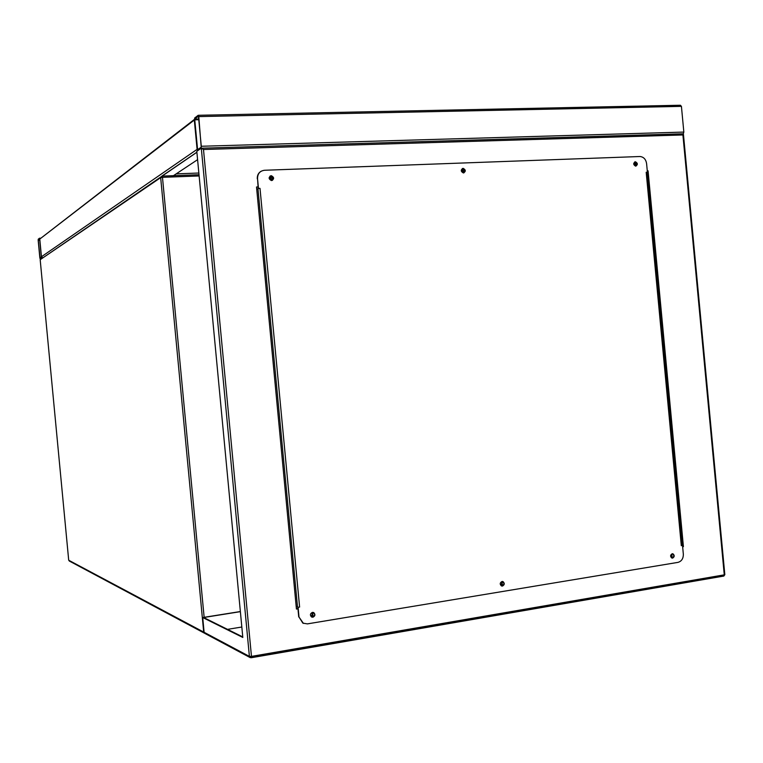 <?xml version="1.0" encoding="UTF-8"?>
<svg xmlns="http://www.w3.org/2000/svg" width="763" height="763" viewBox="0 0 763 763"><rect width="100%" height="100%" fill="white"/><g stroke="black" fill="none" stroke-linecap="round" stroke-linejoin="round"><path stroke-width="1.14" d="M198.37 115.289L680.415 105.246L681.426 106.362L683.839 132.075L682.914 134.965L203.492 149.5L201.289 148.213L198.781 116.596L198.18 115.299L194.603 118.065L197.092 149.357L197.693 150.683L201.289 148.213L196.797 151.293L242.815 637.458L202.72 617.534L204.112 632.298L205.104 633.538M194.699 119.085L197.598 149.662L201.203 147.183L201.308 146.448L198.504 116.815L198.275 116.329L194.699 119.085L198.704 118.999L194.699 119.085M42.528 257.675L41.45 256.75L39.771 239.067L194.317 120.039L197.092 149.357L41.45 256.75L39.771 239.067L194.288 119.486M39.771 239.067L39.514 238.209L38.245 239.201L38.179 240.297L39.838 257.856L40.096 258.724L41.383 257.837L41.45 256.75M39.666 239.143L38.274 240.221L40.038 258.113L41.345 256.816L39.666 239.143M174.87 175.624L175.137 174.555M634.997 162.881L634.129 164.35L635.436 165.247L636.084 163.816L634.997 162.881M634.568 163.015L635.217 165.275M462.807 169.529C461.453 170.368 461.501 171.208 462.96 172.056L463.046 172.056C464.4 171.217 464.343 170.368 462.883 169.529L462.807 169.529M462.321 169.682L463.179 172.037M270.989 176.93C269.473 177.808 269.52 178.695 271.123 179.601L271.237 179.601C272.744 178.723 272.706 177.836 271.103 176.93L270.989 176.93M270.36 177.14L271.59 179.534M312.258 613.357L311.781 615.903L312.506 616.027L312.983 613.471L312.258 613.357M312.706 613.376L311.762 615.894M501.749 582.427L501.444 584.887L501.987 584.954L502.283 582.493L501.749 582.427M502.283 582.493L501.415 584.878M671.86 554.672L672.079 557.057L671.86 554.672M671.898 554.663L671.593 557M242.768 636.924L203.635 617.525L240.374 611.659M240.364 611.535L202.72 617.534M258.056 186.925L256.511 186.992L296.435 609.065L297.961 608.817M682.647 546.785L683.419 546.651L648.073 170.836L647.282 170.864M502.397 584.324L501.014 584.553M313.097 615.331L311.418 615.607M241.833 627.014L227.508 629.361M256.521 187.107L258.066 187.04M647.291 170.979L682.627 546.651M297.942 608.664L296.416 608.912M671.898 558.058L672.174 558.039C674.177 556.761 674.282 555.33 672.508 553.747L672.461 553.738M672.203 553.757C670.2 555.035 670.086 556.465 671.869 558.049L672.613 558.106C674.616 556.828 674.721 555.397 672.947 553.814L672.203 553.757M501.558 585.994L502.083 585.984C504.257 584.716 504.438 583.228 502.626 581.511L502.531 581.473M502.025 581.482C499.851 582.741 499.67 584.239 501.472 585.955L502.455 586.07C504.629 584.811 504.81 583.313 502.998 581.597L502.025 581.482M311.657 617.048L312.611 617.114C314.947 615.903 315.233 614.358 313.469 612.479L313.374 612.431M312.439 612.374C310.102 613.586 309.816 615.131 311.571 617.009L312.897 617.229C315.233 616.008 315.52 614.463 313.755 612.594L312.439 612.374M272.353 180.392C274.012 178.361 273.593 176.844 271.084 175.843L270.112 176.015M271.142 175.7C268.395 177.293 268.481 178.904 271.38 180.554L271.599 180.554C274.346 178.962 274.27 177.35 271.351 175.709L271.142 175.7M463.875 172.896C465.554 170.998 465.211 169.529 462.855 168.499L462.311 168.556M463.055 168.365C460.594 169.891 460.69 171.417 463.341 172.953L463.494 172.953C465.955 171.427 465.859 169.891 463.198 168.365L463.055 168.365M635.913 166.115C637.486 164.322 637.191 162.92 635.007 161.899L634.711 161.918M635.321 161.775C633.109 163.234 633.204 164.684 635.617 166.134L635.732 166.134C637.944 164.665 637.849 163.215 635.426 161.775L635.321 161.775M257.541 178.666L258.209 188.547L260.002 188.356L299.601 607.052L298.085 607.3L299.001 617.038L302.854 623.133L307.375 623.886L677.954 562.379C681.588 561.33 683.381 558.583 683.333 554.148L682.523 545.469L681.311 545.659L646.185 172.257L647.405 172.209L646.585 163.52C645.87 159.314 643.695 156.978 640.081 156.51L264.475 170.263C259.859 170.922 257.541 173.726 257.541 178.666L258.466 188.413L260.002 188.356M299.601 607.052L298.085 607.3M682.523 545.469L681.311 545.659M646.185 172.257L647.405 172.209M257.284 178.809C257.112 175.356 258.419 172.819 261.213 171.189M303.426 623.409L299.001 617.038M297.799 607.195L298.724 616.924M298.009 607.157L296.197 606.585M256.73 189.3L258.409 188.537M199.133 175.957L162.471 177.331L204.141 617.305M160.669 177.636L40.181 259.697L68.699 560.233L203.702 632.079L160.669 177.636L162.471 177.331L161.966 176.1L160.669 177.636M68.699 560.195L40.181 259.697L196.892 152.257M162.09 176.1L199.019 174.727M69.242 560.996L204.35 633.137L204.102 632.155M198.781 116.596L681.426 106.362M201.594 146.248L683.839 132.075M194.594 119.82L198.781 119.734M197.369 149.167L198.361 149.138M171.456 176.997L197.588 159.667M40.21 238.17L39.562 238.209M39.724 239.735L38.303 239.811L39.724 239.735M39.762 240.145L38.274 240.221M40.563 257.751L39.943 257.789M176.186 173.859L198.857 173.029M724.831 574.587L723.858 576.055L250.102 657.572L251.313 657.725L251.466 656.39L724.268 574.844L682.914 134.965M201.566 148.203L683.104 133.792M203.492 149.5L251.466 656.39L249.396 656.39L201.308 148.203M204.112 632.298L249.396 656.39L250.102 657.572L204.913 633.443M257.951 188.68L297.522 607.09M161.88 176.11L196.883 152.199M683.41 134.03L724.831 574.663L723.858 576.055L251.313 657.725M646.795 172.295L681.903 545.488"/></g></svg>
